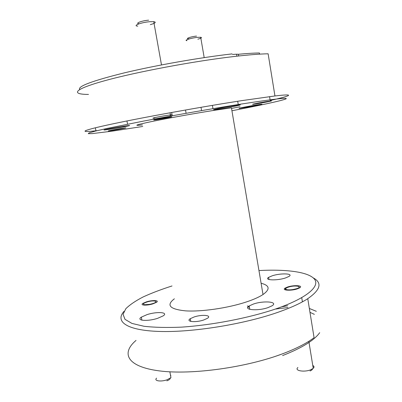 <?xml version="1.0" encoding="UTF-8"?>
<svg xmlns="http://www.w3.org/2000/svg" width="402" height="402" viewBox="0 0 402 402"><rect width="100%" height="100%" fill="white"/><g stroke="black" fill="none" stroke-linecap="round" stroke-linejoin="round"><path stroke-width="0.6" d="M174.378 298.802C165.971 305.208 169.684 309.228 185.523 310.862C201.281 311.912 227.401 308.168 245.748 302.158C253.3 299.676 259.054 297.133 263.008 294.535C270.355 289.224 269.717 285.46 261.094 283.239M263.008 294.535L231.436 107.831L212.769 110.56C193.312 113.65 166.513 118.484 151.046 121.68C135.64 124.937 132.766 126.017 142.439 124.911M121.751 126.535C111.032 128.233 99.505 130.64 105.796 129.841L112.123 128.916C122.545 127.258 134.157 124.851 127.816 125.645L121.751 126.535M234.009 105.666C222.773 107.414 208.1 110.51 215.497 109.545L220.075 108.877C230.934 107.178 245.763 104.083 238.326 105.038L234.009 105.666M256.888 104.882C247.738 106.329 234.818 108.962 240.265 108.249L244.27 107.661C253.17 106.249 266.149 103.621 260.712 104.319L256.888 104.882M267.4 101.415C259.798 102.605 248.913 104.857 253.798 104.213L256.788 103.776C264.214 102.61 275.159 100.364 270.27 100.997L267.4 101.415M120.479 128.605C113.289 129.756 105.364 131.374 109.299 130.881L113.826 130.213C120.881 129.077 128.831 127.459 124.886 127.952L120.479 128.605M166.785 117.424C159.112 118.625 150.232 120.505 155.142 119.876L158.88 119.329C166.388 118.153 175.327 116.268 170.393 116.897L166.785 117.424M142.725 126.474L111.942 131.188L92.234 133.6L88.284 133.67L89.113 132.871L95.153 131.152L106.555 128.529L143.841 121.037C174.619 115.198 211.764 108.716 240.471 104.173C274.672 98.907 289.716 97.199 285.606 99.048C281.003 100.877 259.23 105.535 231.929 110.751M231.537 108.414L240.014 106.766M270.189 100.495C290.897 95.882 296.324 93.435 274.948 95.962L241.627 100.656C201.985 106.761 144.243 117.188 112.791 123.876C81.068 130.605 78.104 132.781 95.937 130.781L97.294 130.63M147.142 314.585L141.323 317.148C135.745 320.695 147.544 321.655 157.619 318.329L163.202 315.856C168.82 312.208 156.961 311.379 147.142 314.585M281.676 306.806L287.696 305.751M272.35 275.752L268.621 277.35C263.702 280.279 276.792 280.852 285.445 277.978L289.003 276.44C293.912 273.435 280.782 272.978 272.35 275.752M253.431 304.033L249.21 305.922C242.562 309.852 257.536 311.329 268.059 307.595L272.043 305.801C278.722 301.736 263.632 300.455 253.431 304.033M194.141 316.962L190.267 318.701C185.342 321.731 195.583 322.801 203.683 319.997L207.407 318.319C212.362 315.213 202.065 314.248 194.141 316.962M146.524 301.827L142.81 303.42C139.71 305.419 146.886 305.761 152.911 303.857L156.539 302.294C159.644 300.259 152.458 299.957 146.524 301.827M287.596 287.003L285.144 288.088C281.224 290.39 291.033 291.058 297.385 288.852L299.751 287.807C303.671 285.45 293.827 284.857 287.596 287.003M258.953 270.561C286.179 269.094 308.555 271.878 314.475 279.164C320.288 286.415 306.58 298.405 274.832 309.249C247.833 318.218 212.055 325.107 181.624 327.127C167.041 327.751 154.504 327.464 144.027 326.273L131.951 323.429L124.987 319.329L123.067 314.309L125.841 308.696C129.801 304.771 135.59 300.842 143.212 296.912C151.67 293.048 161.272 289.4 172.021 285.963M124.007 311.334C114.907 321.474 126.318 330.389 159.242 331.444C192 332.549 242.793 324.489 277.084 312.605C290.324 308.007 300.555 303.364 307.766 298.681C320.545 289.772 322.404 282.862 313.349 277.948M274.948 95.962L268.124 53.793C259.853 53.938 248.562 54.838 234.24 56.491C194.256 61.094 136.474 71.943 105.093 80.616C73.435 89.324 70.591 94.395 88.5 94.43M136.027 340.414C120.871 353.242 126.831 366.704 159.318 370.885C191.558 375.151 247.23 367.458 283.892 353.298C296.967 348.258 307.027 343.052 314.078 337.675L307.766 298.681M316.309 311.309L309.349 308.46M287.993 307.57L275.596 308.987M276.39 356.001L281.928 354.036M282.596 355.579C301.857 347.996 314.218 340.363 319.69 332.685M314.359 314.349L310.128 312.409M104.761 129.705L105.746 129.575M247.727 307.63C248.592 306.887 248.481 306.309 247.396 305.902M249.275 309.188L249.702 308.806M249.421 307.168L248.185 306.771M236.924 56.179L236.597 54.21L238.391 54.275L238.677 55.989M236.597 54.21L232.502 54.441M232.049 53.908C200.06 57.541 155.8 65.33 124.334 72.862C92.375 80.812 77.496 86.355 79.686 89.49M238.391 54.275C246.964 53.466 253.979 53.039 259.436 52.989L259.627 54.144M275.787 308.922L276.712 308.967M185.513 109.997L186.096 113.299M201.548 110.605L201.005 107.304M172.267 115.766L171.649 112.48M197.869 39.19C201.347 38.21 202.286 37.567 200.688 37.27L197.558 37.361C191.337 37.909 183.418 40.416 186.95 40.677M196.533 36.105C190.302 36.657 183.9 39.2 189.674 38.788M297.907 367.503C293.973 370.674 304.334 372.533 310.836 369.719L313.233 368.332C314.198 367.418 314.263 366.604 313.429 365.885L312.771 365.478M288.365 287.149C295.033 284.867 303.746 286.43 296.591 288.701L293.023 289.541C290.365 289.937 288.269 289.973 286.742 289.651C284.897 289.038 285.435 288.204 288.365 287.149M310.037 370.971C311.62 370.307 312.465 369.594 312.58 368.83M150.338 24.643C155.413 23.185 156.549 22.19 153.745 21.663L149.81 21.708C141.499 22.306 132.293 25.748 137.725 26.155M154.805 118.017L154.413 118.062C149.253 118.706 158.574 116.701 166.639 115.449L170.433 114.907C172.423 114.686 172.317 114.831 170.111 115.339M166.137 117.58C175.001 116.163 167.875 117.861 159.499 119.183C150.649 120.605 157.448 118.947 166.137 117.58M148.634 20.18C141.896 20.653 134.514 23.482 139.107 23.783M156.589 378.156C153.504 380.935 161.096 382.076 167.272 379.684L170.945 377.619L169.86 371.805M170.604 375.775L170.84 375.347L170.493 375.182M147.026 301.982C154.172 299.746 159.916 301.475 152.393 303.691L149.8 304.329L144.77 304.736C142.378 304.239 143.127 303.324 147.026 301.982M166.85 380.84C169.106 379.965 170.257 379.071 170.317 378.151M105.796 129.841L105.731 129.474M215.497 109.545L215.427 109.123M253.798 104.213L253.757 103.962M155.142 119.876L155.092 119.58M141.323 317.148L141.891 320.163M268.621 277.35L268.988 279.526M249.21 305.922L249.798 309.344M190.267 318.701L190.759 321.404M285.144 288.088L285.445 289.927M127.55 124.198L126.947 120.967M238.24 104.525L237.698 101.269M270.079 99.817L269.561 96.631M170.257 116.133L170.046 114.957M95.937 130.781L95.359 127.786M200.688 37.27L204.191 57.617M212.407 105.374L212.975 108.661M313.233 368.332L308.831 341.293M302.41 301.852L301.726 297.676M312.957 366.614L313.429 365.885M286.742 289.651L286.475 290.128M293.023 289.541L293.088 289.857M153.745 21.663L161.488 64.928M170.051 112.766L170.433 114.907M154.353 117.726L154.413 118.062M144.77 304.736L144.584 305.148M149.8 304.329L149.851 304.61"/></g></svg>
